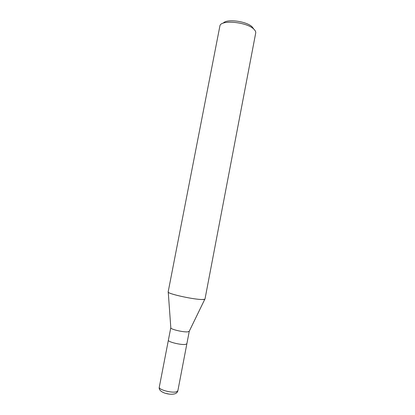 <?xml version="1.0" encoding="UTF-8"?>
<svg xmlns="http://www.w3.org/2000/svg" width="415" height="415" viewBox="0 0 415 415"><rect width="100%" height="100%" fill="white"/><g stroke="black" fill="none" stroke-linecap="round" stroke-linejoin="round"><path stroke-width="0.62" d="M189.261 331.232L187.824 331.85C183.663 332.348 171.25 329.51 170.83 327.975L170.809 327.679M168.376 340.207C167.541 341.82 180.893 345.14 185.412 344.419L186.869 343.77L185.412 344.419C180.893 345.14 167.541 341.82 168.376 340.207L170.788 327.746M189.131 331.502L204.823 299.215L202.385 299.511C193.826 299.666 166.654 293.592 168.163 291.911L219.919 25.839C220.941 19.458 247.299 22.021 253.985 29.299C255.22 30.508 255.811 31.654 255.759 32.744L205.005 299.007C204.927 299.35 204.056 299.516 202.385 299.511C194.381 299.656 168.895 294.152 168.251 292.17L170.83 327.975M253.498 28.656L252.242 26.991C246.925 21.222 226.476 18.535 223.296 23.131M176.318 391.833C171.649 393.244 158.291 389.586 159.282 387.205L159.282 387.2C157.923 392.305 169.917 395.651 175.322 393.643C176.743 393.026 177.589 392.071 177.859 390.78L176.318 391.833M169.47 394.131L165.829 393.43M186.869 343.77L189.261 331.305M186.864 343.786L177.859 390.78M168.371 340.222L159.282 387.2"/></g></svg>
